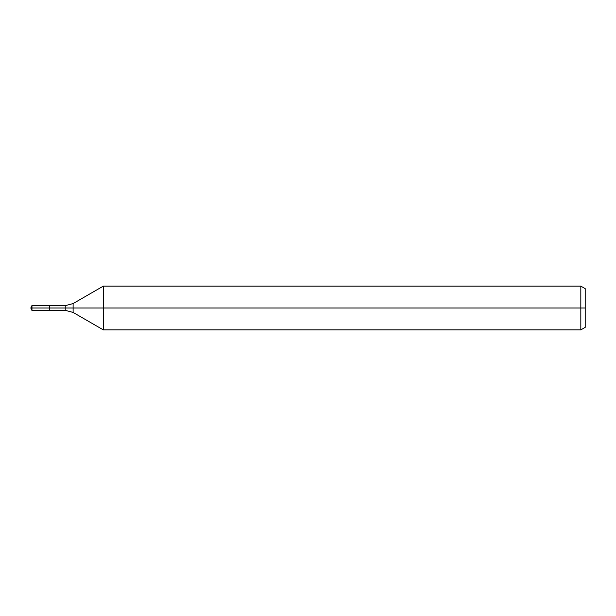 <?xml version="1.0" encoding="UTF-8"?>
<svg xmlns="http://www.w3.org/2000/svg" width="616" height="616" viewBox="0 0 616 616"><rect width="100%" height="100%" fill="white"/><g stroke="black" fill="none" stroke-linecap="round" stroke-linejoin="round"><path stroke-width="0.92" d="M580.826 329.883L580.826 286.117L585.2 288.642L585.2 327.358L580.826 329.883L103.334 329.883L103.334 286.117L73.112 303.565L73.112 312.435L65.812 310.479L49.619 310.479L49.619 305.521L31.955 305.521L31.955 308L30.8 308L31.955 310.479L31.955 308L49.619 308L30.8 308L585.2 308M31.955 310.479L49.619 310.479L49.619 305.521L65.812 305.521L65.812 310.479M580.826 286.117L103.334 286.117M73.112 312.435L103.334 329.883M73.112 303.565L65.812 305.521M30.8 308L31.955 305.521"/></g></svg>
